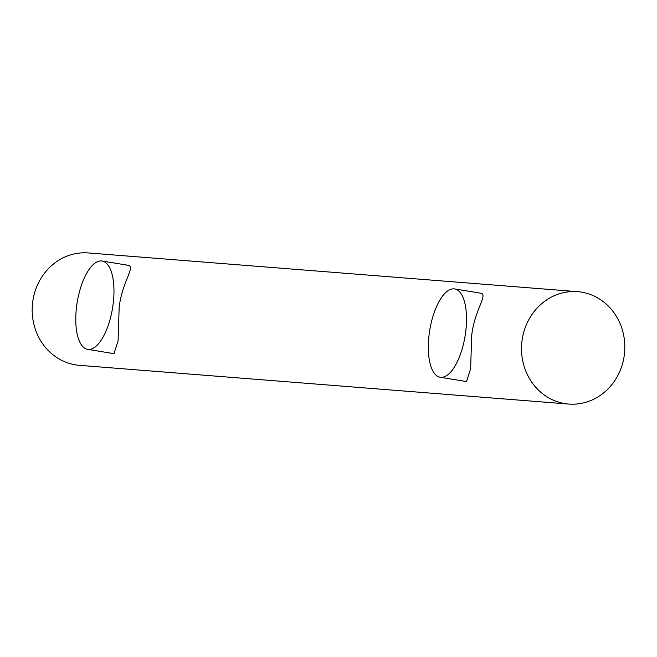 <?xml version="1.0" encoding="UTF-8"?>
<svg xmlns="http://www.w3.org/2000/svg" width="657" height="657" viewBox="0 0 657 657"><rect width="100%" height="100%" fill="white"/><g stroke="black" fill="none" stroke-linecap="round" stroke-linejoin="round"><path stroke-width="0.99" d="M112.782 306.614A44.742 17.911 -80.7 0 0 102.073 261.034A44.742 17.911 -80.7 0 0 76.959 303.78A44.742 17.911 -80.7 0 0 87.668 349.36A44.742 17.911 -80.7 0 0 112.782 306.614M465.328 334.512A44.742 17.911 -80.7 0 0 454.619 288.932A44.742 17.911 -80.7 0 0 429.506 331.678A44.742 17.911 -80.7 0 0 440.215 377.258A44.742 17.911 -80.7 0 0 465.328 334.512M480.374 293.162C488.857 293.81 474.338 310.055 471.701 335.555L470.617 368.708L466.527 381.545L440.215 377.258M127.828 265.264C136.311 265.921 121.791 282.165 119.155 307.657L118.079 340.811L113.99 353.655L87.668 349.36M522.184 339.546A56.371 51.632 -85.5 0 1 577.61 291.667A56.371 51.632 -85.5 0 1 624.15 356.176A56.371 51.632 -85.5 0 1 568.716 404.055A56.371 51.632 -85.5 0 1 522.184 339.546M568.716 404.055L79.39 365.333A56.371 51.632 -85.5 0 1 32.85 300.824A56.371 51.632 -85.5 0 1 88.284 252.945L577.61 291.667M480.932 293.227L454.619 288.932M128.386 265.329L102.073 261.034"/></g></svg>
